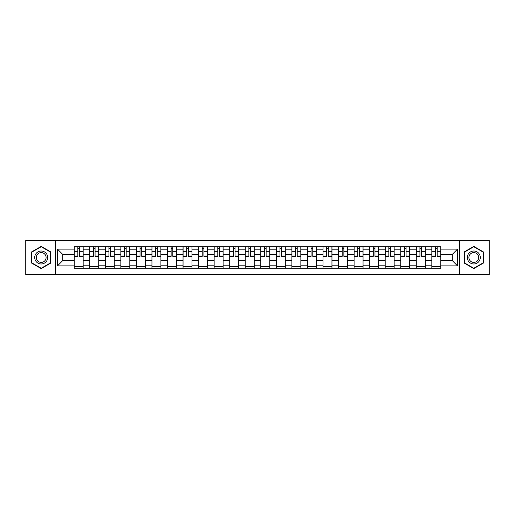 <?xml version="1.0" encoding="UTF-8"?>
<svg xmlns="http://www.w3.org/2000/svg" width="515" height="515" viewBox="0 0 515 515"><rect width="100%" height="100%" fill="white"/><g stroke="black" fill="none" stroke-linecap="round" stroke-linejoin="round"><path stroke-width="0.77" d="M459.547 274.592L489.25 274.592L489.25 240.408L25.75 240.408L25.75 274.592L459.547 274.592L459.547 240.408M89.745 268.218L89.745 249.827L83.166 249.827L83.166 268.218M83.166 249.827L83.166 246.782M89.745 249.827L89.745 246.782M98.713 246.782L98.713 268.218M105.292 268.218L105.292 246.782M114.266 246.782L114.266 268.218M120.845 268.218L120.845 246.782M129.812 246.782L129.812 268.218M136.391 268.218L136.391 246.782M145.365 246.782L145.365 268.218M151.944 268.218L151.944 246.782M160.912 246.782L160.912 268.218M167.491 268.218L167.491 246.782M176.465 246.782L176.465 268.218M183.044 268.218L183.044 246.782M192.011 246.782L192.011 268.218M198.59 268.218L198.59 246.782M207.564 246.782L207.564 268.218M214.143 268.218L214.143 246.782M223.111 246.782L223.111 268.218M229.69 268.218L229.69 246.782M238.664 246.782L238.664 268.218M245.237 268.218L245.237 246.782M254.21 246.782L254.21 268.218M260.79 268.218L260.79 246.782M269.763 246.782L269.763 268.218M276.336 268.218L276.336 246.782M285.31 246.782L285.31 268.218M291.889 268.218L291.889 246.782M300.857 246.782L300.857 268.218M307.436 268.218L307.436 246.782M316.41 246.782L316.41 268.218M322.989 268.218L322.989 246.782M331.956 246.782L331.956 268.218M338.535 268.218L338.535 246.782M347.509 246.782L347.509 268.218M354.088 268.218L354.088 246.782M363.056 246.782L363.056 268.218M369.635 268.218L369.635 246.782M378.609 246.782L378.609 268.218M385.188 268.218L385.188 246.782M394.155 246.782L394.155 268.218M400.734 268.218L400.734 246.782M409.708 246.782L409.708 268.218M416.287 268.218L416.287 246.782M425.255 246.782L425.255 268.218M431.834 268.218L431.834 246.782M431.834 260.59L425.255 260.59M416.287 260.59L409.708 260.59M400.734 260.59L394.155 260.59M385.188 260.59L378.609 260.59M369.635 260.59L363.056 260.59M354.088 260.59L347.509 260.59M338.535 260.59L331.956 260.59M322.989 260.59L316.41 260.59M307.436 260.59L300.857 260.59M291.889 260.59L285.31 260.59M276.336 260.59L269.763 260.59M260.79 260.59L254.21 260.59M245.237 260.59L238.664 260.59M229.69 260.59L223.111 260.59M214.143 260.59L207.564 260.59M198.59 260.59L192.011 260.59M183.044 260.59L176.465 260.59M167.491 260.59L160.912 260.59M151.944 260.59L145.365 260.59M136.391 260.59L129.812 260.59M120.845 260.59L114.266 260.59M105.292 260.59L98.713 260.59M89.745 260.59L83.166 260.59M431.834 254.41L425.255 254.41M416.287 254.41L409.708 254.41M400.734 254.41L394.155 254.41M385.188 254.41L378.609 254.41M369.635 254.41L363.056 254.41M354.088 254.41L347.509 254.41M338.535 254.41L331.956 254.41M322.989 254.41L316.41 254.41M307.436 254.41L300.857 254.41M291.889 254.41L285.31 254.41M276.336 254.41L269.763 254.41M260.79 254.41L254.21 254.41M245.237 254.41L238.664 254.41M229.69 254.41L223.111 254.41M214.143 254.41L207.564 254.41M198.59 254.41L192.011 254.41M183.044 254.41L176.465 254.41M167.491 254.41L160.912 254.41M151.944 254.41L145.365 254.41M136.391 254.41L129.812 254.41M120.845 254.41L114.266 254.41M105.292 254.41L98.713 254.41M89.745 254.41L83.166 254.41M62.733 260.59L74.192 260.59L74.192 254.41L62.733 254.41L62.733 260.59L57.448 265.875L57.448 249.125L74.192 249.125L74.192 254.41M440.808 254.41L440.808 260.59L452.267 260.59L452.267 254.41L440.808 254.41L440.808 246.782L74.192 246.782L74.192 249.125M440.808 249.125L457.552 249.125L457.552 265.875L440.808 265.875L440.808 260.59M74.192 260.59L74.192 268.218L440.808 268.218L440.808 265.875M74.192 265.875L57.448 265.875M55.453 274.592L55.453 240.408M50.818 251.944L41.2 246.395L31.582 251.944L31.582 263.056L41.2 268.605L50.818 263.056L50.818 251.944M483.418 251.944L473.8 246.395L464.182 251.944L464.182 263.056L473.8 268.605L483.418 263.056L483.418 251.944M83.166 266.719L74.192 266.719M77.829 248.282L79.529 248.282M98.713 266.719L89.745 266.719M93.382 248.282L95.075 248.282M114.266 266.719L105.292 266.719M108.929 248.282L110.628 248.282M129.812 266.719L120.845 266.719M124.482 248.282L126.175 248.282M145.365 266.719L136.391 266.719M140.029 248.282L141.722 248.282M160.912 266.719L151.944 266.719M155.582 248.282L157.275 248.282M176.465 266.719L167.491 266.719M171.128 248.282L172.821 248.282M192.011 266.719L183.044 266.719M186.681 248.282L188.374 248.282M207.564 266.719L198.59 266.719M202.228 248.282L203.921 248.282M223.111 266.719L214.143 266.719M217.781 248.282L219.474 248.282M238.664 266.719L229.69 266.719M233.327 248.282L235.02 248.282M254.21 266.719L245.237 266.719M248.88 248.282L250.573 248.282M269.763 266.719L260.79 266.719M264.427 248.282L266.12 248.282M285.31 266.719L276.336 266.719M279.98 248.282L281.673 248.282M300.857 266.719L291.889 266.719M295.526 248.282L297.219 248.282M316.41 266.719L307.436 266.719M311.079 248.282L312.772 248.282M331.956 266.719L322.989 266.719M326.626 248.282L328.319 248.282M347.509 266.719L338.535 266.719M342.179 248.282L343.872 248.282M363.056 266.719L354.088 266.719M357.725 248.282L359.419 248.282M378.609 266.719L369.635 266.719M373.278 248.282L374.972 248.282M394.155 266.719L385.188 266.719M388.825 248.282L390.518 248.282M409.708 266.719L400.734 266.719M404.372 248.282L406.071 248.282M425.255 266.719L416.287 266.719M419.925 248.282L421.618 248.282M440.808 266.719L431.834 266.719M435.471 248.282L437.171 248.282M57.448 249.125L62.733 254.41M452.267 260.59L457.552 265.875M452.267 254.41L457.552 249.125M79.529 256.013L83.115 256.013L83.115 256.354L79.529 256.354L79.529 246.885L83.115 246.885L81.119 246.885M83.115 256.013L83.115 246.885M77.829 248.179L79.529 248.179M76.239 246.885L74.244 246.885L74.244 256.354L77.829 256.354L77.829 246.885L76.387 246.885M74.244 246.885L80.971 246.885M95.075 256.013L98.661 256.013L98.661 256.354L95.075 256.354L95.075 246.885L98.661 246.885L96.672 246.885M98.661 256.013L98.661 246.885M93.382 248.179L95.075 248.179M91.786 246.885L89.79 246.885L89.79 256.354L93.382 256.354L93.382 246.885L91.934 246.885M89.79 246.885L96.524 246.885M110.628 256.013L114.214 256.013L114.214 256.354L110.628 256.354L110.628 246.885L114.214 246.885L112.219 246.885M114.214 256.013L114.214 246.885M108.929 248.179L110.628 248.179M107.339 246.885L105.343 246.885L105.343 256.354L108.929 256.354L108.929 246.885L107.487 246.885M105.343 246.885L112.07 246.885M35.587 260.738A6.476 6.476 0 0 0 44.438 263.114A6.476 6.476 0 0 0 46.814 254.262A6.476 6.476 0 0 0 37.962 251.887A6.476 6.476 0 0 0 35.587 260.738M36.951 259.953A4.905 4.905 0 0 0 43.653 261.749A4.905 4.905 0 0 0 45.449 255.047A4.905 4.905 0 0 0 38.747 253.251A4.905 4.905 0 0 0 36.951 259.953M41.2 246.737L50.522 252.118L50.522 262.882L41.2 268.264L31.879 262.882L31.879 252.118L41.2 246.737M468.187 260.738A6.476 6.476 0 0 0 477.038 263.114A6.476 6.476 0 0 0 479.414 254.262A6.476 6.476 0 0 0 470.562 251.887A6.476 6.476 0 0 0 468.187 260.738M469.551 259.953A4.905 4.905 0 0 0 476.253 261.749A4.905 4.905 0 0 0 478.049 255.047A4.905 4.905 0 0 0 471.347 253.251A4.905 4.905 0 0 0 469.551 259.953M473.8 246.737L483.122 252.118L483.122 262.882L473.8 268.264L464.478 262.882L464.478 252.118L473.8 246.737M126.175 256.013L129.761 256.013L129.761 256.354L126.175 256.354L126.175 246.885L129.761 246.885L127.772 246.885M129.761 256.013L129.761 246.885M124.482 248.179L126.175 248.179M122.885 246.885L120.89 246.885L120.89 256.354L124.482 256.354L124.482 246.885L123.034 246.885M120.89 246.885L127.623 246.885M141.722 256.013L145.314 256.013L145.314 256.354L141.722 256.354L141.722 246.885L145.314 246.885L143.318 246.885M145.314 256.013L145.314 246.885M140.029 248.179L141.722 248.179M138.438 246.885L136.443 246.885L136.443 256.354L140.029 256.354L140.029 246.885L138.587 246.885M136.443 246.885L143.17 246.885M157.275 256.013L160.86 256.013L160.86 256.354L157.275 256.354L157.275 246.885L160.86 246.885L158.871 246.885M160.86 256.013L160.86 246.885M155.582 248.179L157.275 248.179M153.985 246.885L151.989 246.885L151.989 256.354L155.582 256.354L155.582 246.885L154.133 246.885M151.989 246.885L158.717 246.885M172.821 256.013L176.413 256.013L176.413 256.354L172.821 256.354L172.821 246.885L176.413 246.885L174.418 246.885M176.413 256.013L176.413 246.885M171.128 248.179L172.821 248.179M169.532 246.885L167.542 246.885L167.542 256.354L171.128 256.354L171.128 246.885L169.686 246.885M167.542 246.885L174.27 246.885M188.374 256.013L191.96 256.013L191.96 256.354L188.374 256.354L188.374 246.885L191.96 246.885L189.971 246.885M191.96 256.013L191.96 246.885M186.681 248.179L188.374 248.179M185.085 246.885L183.089 246.885L183.089 256.354L186.681 256.354L186.681 246.885L185.233 246.885M183.089 246.885L189.816 246.885M203.921 256.013L207.513 256.013L207.513 256.354L203.921 256.354L203.921 246.885L207.513 246.885L205.517 246.885M207.513 256.013L207.513 246.885M202.228 248.179L203.921 248.179M200.631 246.885L198.642 246.885L198.642 256.354L202.228 256.354L202.228 246.885L200.786 246.885M198.642 246.885L205.369 246.885M219.474 256.013L223.059 256.013L223.059 256.354L219.474 256.354L219.474 246.885L223.059 246.885L221.07 246.885M223.059 256.013L223.059 246.885M217.781 248.179L219.474 248.179M216.184 246.885L214.189 246.885L214.189 256.354L217.781 256.354L217.781 246.885L216.332 246.885M214.189 246.885L220.916 246.885M235.02 256.013L238.612 256.013L238.612 256.354L235.02 256.354L235.02 246.885L238.612 246.885L236.617 246.885M238.612 256.013L238.612 246.885M233.327 248.179L235.02 248.179M231.731 246.885L229.742 246.885L229.742 256.354L233.327 256.354L233.327 246.885L231.885 246.885M229.742 246.885L236.469 246.885M250.573 256.013L254.159 256.013L254.159 256.354L250.573 256.354L250.573 246.885L254.159 246.885L252.17 246.885M254.159 256.013L254.159 246.885M248.88 248.179L250.573 248.179M247.284 246.885L245.288 246.885L245.288 256.354L248.88 256.354L248.88 246.885L247.432 246.885M245.288 246.885L252.015 246.885M266.12 256.013L269.712 256.013L269.712 256.354L266.12 256.354L266.12 246.885L269.712 246.885L267.716 246.885M269.712 256.013L269.712 246.885M264.427 248.179L266.12 248.179M262.83 246.885L260.841 246.885L260.841 256.354L264.427 256.354L264.427 246.885L262.985 246.885M260.841 246.885L267.568 246.885M281.673 256.013L285.259 256.013L285.259 256.354L281.673 256.354L281.673 246.885L285.259 246.885L283.269 246.885M285.259 256.013L285.259 246.885M279.98 248.179L281.673 248.179M278.383 246.885L276.388 246.885L276.388 256.354L279.98 256.354L279.98 246.885L278.531 246.885M276.388 246.885L283.115 246.885M297.219 256.013L300.812 256.013L300.812 256.354L297.219 256.354L297.219 246.885L300.812 246.885L298.816 246.885M300.812 256.013L300.812 246.885M295.526 248.179L297.219 248.179M293.93 246.885L291.941 246.885L291.941 256.354L295.526 256.354L295.526 246.885L294.084 246.885M291.941 246.885L298.668 246.885M312.772 256.013L316.358 256.013L316.358 256.354L312.772 256.354L312.772 246.885L316.358 246.885L314.369 246.885M316.358 256.013L316.358 246.885M311.079 248.179L312.772 248.179M309.483 246.885L307.487 246.885L307.487 256.354L311.079 256.354L311.079 246.885L309.631 246.885M307.487 246.885L314.214 246.885M328.319 256.013L331.911 256.013L331.911 256.354L328.319 256.354L328.319 246.885L331.911 246.885L329.915 246.885M331.911 256.013L331.911 246.885M326.626 248.179L328.319 248.179M325.029 246.885L323.04 246.885L323.04 256.354L326.626 256.354L326.626 246.885L325.184 246.885M323.04 246.885L329.767 246.885M343.872 256.013L347.458 256.013L347.458 256.354L343.872 256.354L343.872 246.885L347.458 246.885L345.468 246.885M347.458 256.013L347.458 246.885M342.179 248.179L343.872 248.179M340.582 246.885L338.587 246.885L338.587 256.354L342.179 256.354L342.179 246.885L340.73 246.885M338.587 246.885L345.314 246.885M359.419 256.013L363.011 256.013L363.011 256.354L359.419 256.354L359.419 246.885L363.011 246.885L361.015 246.885M363.011 256.013L363.011 246.885M357.725 248.179L359.419 248.179M356.129 246.885L354.14 246.885L354.14 256.354L357.725 256.354L357.725 246.885L356.283 246.885M354.14 246.885L360.867 246.885M374.972 256.013L378.557 256.013L378.557 256.354L374.972 256.354L374.972 246.885L378.557 246.885L376.562 246.885M378.557 256.013L378.557 246.885M373.278 248.179L374.972 248.179M371.682 246.885L369.686 246.885L369.686 256.354L373.278 256.354L373.278 246.885L371.83 246.885M369.686 246.885L376.414 246.885M390.518 256.013L394.11 256.013L394.11 256.354L390.518 256.354L390.518 246.885L394.11 246.885L392.115 246.885M394.11 256.013L394.11 246.885M388.825 248.179L390.518 248.179M387.228 246.885L385.239 246.885L385.239 256.354L388.825 256.354L388.825 246.885L387.377 246.885M385.239 246.885L391.966 246.885M406.071 256.013L409.657 256.013L409.657 256.354L406.071 256.354L406.071 246.885L409.657 246.885L407.661 246.885M409.657 256.013L409.657 246.885M404.372 248.179L406.071 248.179M402.781 246.885L400.786 246.885L400.786 256.354L404.372 256.354L404.372 246.885L402.93 246.885M400.786 246.885L407.513 246.885M421.618 256.013L425.21 256.013L425.21 256.354L421.618 256.354L421.618 246.885L425.21 246.885L423.214 246.885M425.21 256.013L425.21 246.885M419.925 248.179L421.618 248.179M418.328 246.885L416.339 246.885L416.339 256.354L419.925 256.354L419.925 246.885L418.476 246.885M416.339 246.885L423.066 246.885M437.171 256.013L440.756 256.013L440.756 256.354L437.171 256.354L437.171 246.885L440.756 246.885L438.761 246.885M440.756 256.013L440.756 246.885M435.471 248.179L437.171 248.179M433.881 246.885L431.885 246.885L431.885 256.354L435.471 256.354L435.471 246.885L434.029 246.885M431.885 246.885L438.613 246.885M416.287 249.827L409.708 249.827M400.734 249.827L394.155 249.827M385.188 249.827L378.609 249.827M369.635 249.827L363.056 249.827M354.088 249.827L347.509 249.827M338.535 249.827L331.956 249.827M322.989 249.827L316.41 249.827M307.436 249.827L300.857 249.827M291.889 249.827L285.31 249.827M276.336 249.827L269.763 249.827M260.79 249.827L254.21 249.827M245.237 249.827L238.664 249.827M229.69 249.827L223.111 249.827M214.143 249.827L207.564 249.827M198.59 249.827L192.011 249.827M183.044 249.827L176.465 249.827M167.491 249.827L160.912 249.827M151.944 249.827L145.365 249.827M136.391 249.827L129.812 249.827M120.845 249.827L114.266 249.827M105.292 249.827L98.713 249.827M431.834 249.827L425.255 249.827M416.287 265.174L409.708 265.174M400.734 265.174L394.155 265.174M385.188 265.174L378.609 265.174M369.635 265.174L363.056 265.174M354.088 265.174L347.509 265.174M338.535 265.174L331.956 265.174M322.989 265.174L316.41 265.174M307.436 265.174L300.857 265.174M291.889 265.174L285.31 265.174M276.336 265.174L269.763 265.174M260.79 265.174L254.21 265.174M245.237 265.174L238.664 265.174M229.69 265.174L223.111 265.174M214.143 265.174L207.564 265.174M198.59 265.174L192.011 265.174M183.044 265.174L176.465 265.174M167.491 265.174L160.912 265.174M151.944 265.174L145.365 265.174M136.391 265.174L129.812 265.174M120.845 265.174L114.266 265.174M105.292 265.174L98.713 265.174M89.745 265.174L83.166 265.174M431.834 265.174L425.255 265.174M79.529 251.726L83.115 251.726M74.244 256.013L77.829 256.013M74.244 251.726L77.829 251.726M95.075 251.726L98.661 251.726M89.79 256.013L93.382 256.013M89.79 251.726L93.382 251.726M110.628 251.726L114.214 251.726M105.343 256.013L108.929 256.013M105.343 251.726L108.929 251.726M126.175 251.726L129.761 251.726M120.89 256.013L124.482 256.013M120.89 251.726L124.482 251.726M141.722 251.726L145.314 251.726M136.443 256.013L140.029 256.013M136.443 251.726L140.029 251.726M157.275 251.726L160.86 251.726M151.989 256.013L155.582 256.013M151.989 251.726L155.582 251.726M172.821 251.726L176.413 251.726M167.542 256.013L171.128 256.013M167.542 251.726L171.128 251.726M188.374 251.726L191.96 251.726M183.089 256.013L186.681 256.013M183.089 251.726L186.681 251.726M203.921 251.726L207.513 251.726M198.642 256.013L202.228 256.013M198.642 251.726L202.228 251.726M219.474 251.726L223.059 251.726M214.189 256.013L217.781 256.013M214.189 251.726L217.781 251.726M235.02 251.726L238.612 251.726M229.742 256.013L233.327 256.013M229.742 251.726L233.327 251.726M250.573 251.726L254.159 251.726M245.288 256.013L248.88 256.013M245.288 251.726L248.88 251.726M266.12 251.726L269.712 251.726M260.841 256.013L264.427 256.013M260.841 251.726L264.427 251.726M281.673 251.726L285.259 251.726M276.388 256.013L279.98 256.013M276.388 251.726L279.98 251.726M297.219 251.726L300.812 251.726M291.941 256.013L295.526 256.013M291.941 251.726L295.526 251.726M312.772 251.726L316.358 251.726M307.487 256.013L311.079 256.013M307.487 251.726L311.079 251.726M328.319 251.726L331.911 251.726M323.04 256.013L326.626 256.013M323.04 251.726L326.626 251.726M343.872 251.726L347.458 251.726M338.587 256.013L342.179 256.013M338.587 251.726L342.179 251.726M359.419 251.726L363.011 251.726M354.14 256.013L357.725 256.013M354.14 251.726L357.725 251.726M374.972 251.726L378.557 251.726M369.686 256.013L373.278 256.013M369.686 251.726L373.278 251.726M390.518 251.726L394.11 251.726M385.239 256.013L388.825 256.013M385.239 251.726L388.825 251.726M406.071 251.726L409.657 251.726M400.786 256.013L404.372 256.013M400.786 251.726L404.372 251.726M421.618 251.726L425.21 251.726M416.339 256.013L419.925 256.013M416.339 251.726L419.925 251.726M437.171 251.726L440.756 251.726M431.885 256.013L435.471 256.013M431.885 251.726L435.471 251.726"/></g></svg>
